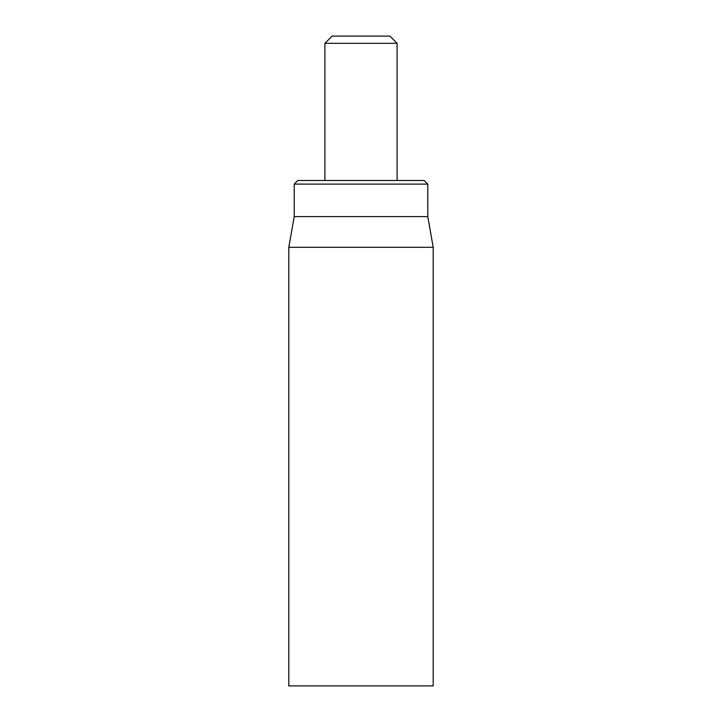<?xml version="1.0" encoding="UTF-8"?>
<svg xmlns="http://www.w3.org/2000/svg" width="722" height="722" viewBox="0 0 722 722"><rect width="100%" height="100%" fill="white"/><g stroke="black" fill="none" stroke-linecap="round" stroke-linejoin="round"><path stroke-width="1.08" d="M288.8 247.312L288.8 685.9L433.2 685.9L433.2 247.312L288.8 247.312L294.215 216.6L427.785 216.6L427.785 184.11L424.175 180.5L297.825 180.5L294.215 184.11L427.785 184.11M294.215 216.6L294.215 184.11M324.9 43.32L397.1 43.32L389.88 36.1L332.12 36.1L324.9 43.32L324.9 180.5M427.785 216.6L433.2 247.312M397.1 43.32L397.1 180.5"/></g></svg>
